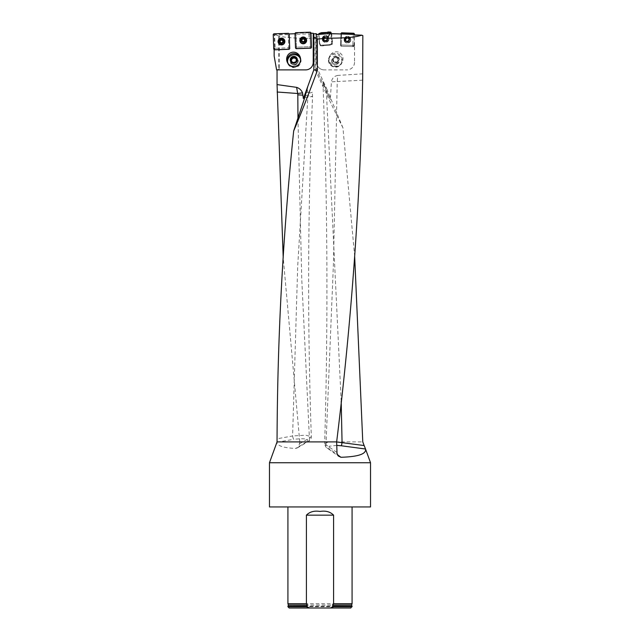 <?xml version="1.0" encoding="UTF-8"?>
<svg xmlns="http://www.w3.org/2000/svg" width="640" height="640" viewBox="0 0 640 640"><rect width="100%" height="100%" fill="white"/><g stroke="black" fill="none" stroke-linecap="round" stroke-linejoin="round"><path stroke-width="0.48" stroke-dasharray="3.2 2.4" d="M277.688 69.888L278.688 69.888L279.36 67.736L278.648 67.736L277.688 69.888L276.6 69.888L274.144 55.992L274.144 49.696M289.328 37.464L289.2 33.944M295.008 33.736L296.016 34.296L296.44 46.568L297.08 47.16L309.848 46.712L310.448 46.08L311.48 47.464L310.984 33.248M295.072 33.736L295.512 48.096M288.256 34.568L274.624 35.048L275.136 48.288L288.104 47.832L288.704 47.2L288.256 34.568L289.144 33.944M311.48 47.544L310.448 46.08L309.848 46.712L297.08 47.16L296.44 46.568L296 33.848L296.592 33.208L309.36 32.76L310 33.36L310.448 46.08L310.016 33.84L296.016 34.296M308.944 33.84L309.024 38.352C294.552 38.328 284.664 37.544 279.36 35.992L274.624 35.048M313.24 33.248L313.24 62.304A7.576 7.576 0 0 1 305.664 69.888L278.688 69.888M313.808 34.208L313.808 69.888L305.576 92.512M279.36 67.736L279.36 35.992M354.672 256.544L342.952 127.88C334.392 110.848 325.112 91.352 315.104 69.384L315.104 38.488L309.024 38.352M277.048 440.272L277.024 442.2C277.088 445.808 283.296 447.888 295.656 448.448L297.416 447.88L298.92 446.176L299.776 441.912L362.776 441.912M299.776 441.912L283.2 257.44M310.016 33.84L310.92 33.248M315.104 38.488L317.352 36.072L316.36 34.072M354.232 45.432L341.728 44.992L341.104 46.208L354.496 46.672L354.064 34.888M341.504 33.936L341.008 34.104L340.512 45.568L341.104 46.208L354.544 46.672L354.288 34.896M318.92 34.224L318.856 36.856L318.712 34.784L316.656 34.944L316.632 62.304A7.576 7.568 90 0 0 324.224 69.888L346.984 69.888L324.224 69.888M316.632 34.384L316.656 34.944M324.2 69.888A7.576 7.568 90 0 1 316.632 62.304L316.464 34.392M331.392 33.584L332.304 41.016L331.496 41.6L330.992 34.848L331.328 41.336L332.112 40.744L331.8 34.736L330.992 34.848L330.568 33.648L330.968 34.752L331.776 34.648L331.504 33.888L341.008 34.104M331.504 33.888L332.776 33.816M331.208 33.704L330.68 33.56M340.848 37.208L340.552 45.568L341.152 46.208M354.496 46.672L354.52 62.304L354.544 46.672M354.544 62.304A7.576 7.568 90 0 1 346.984 69.888M319.384 43.232L320.232 45.576L319.36 43.136L319.112 36.272L319.624 43.032L320.624 45.256L329.48 44.616L331.4 43.912L331.672 41.896L331.4 43.912L329.48 44.616L320.624 45.256L319.624 43.032L318.728 34.232M319.376 43.232L319.112 36.272L319.36 43.136L320.512 45.784L320.344 45.048L320.512 45.784L323.208 45.88L322.36 45.312L323.216 45.88L320.512 45.784L323.2 45.88L322.648 45.144L323.504 45.68L329.776 45.168L329.392 44.632L329.768 45.168L332.208 44.296L331.4 43.912L332.416 44.016L332.504 41.32L331.672 41.896L332.312 41.016L332.2 44.296L329.768 45.168L323.504 45.68L329.768 45.168L332.2 44.296L332.504 41.32L331.496 41.6L332.312 41.016L331.8 34.736L330.992 34.848L331.776 34.648M331.784 34.648L331.512 33.904M338.376 52.056C334.888 51.2 332.136 52.336 330.112 55.472C325.352 63.408 337.992 70.656 342.168 62.376C344.04 57.648 342.776 54.2 338.376 52.056M328.608 58.696L329.312 56.928C331.328 53.8 334.08 52.664 337.568 53.52C341.608 55.376 343.008 58.528 341.768 62.984L341.392 62.864A6.552 6.256 -151.1 0 1 328.984 58.816L328.608 58.696A6.944 6.64 -151.1 0 0 341.768 62.984M354.52 62.304A7.576 7.568 90 0 1 346.96 69.888M323.416 38.936A1.896 1.888 90 0 1 325.304 37.04A1.896 1.888 90 0 1 327.2 38.936A1.896 1.888 90 0 1 325.304 40.832A1.896 1.888 90 0 1 323.416 38.936M347.192 37.448A1.896 1.888 145.1 0 1 348.272 40.88A1.896 1.888 145.1 0 1 345.304 39.272A1.896 1.888 145.1 0 1 347.192 37.448M352.832 44.768L353.928 46.04L353.28 46.632L341.104 46.208L341.728 44.992L341.128 44.352L341.552 33.984L341.128 44.352L341.728 44.992L352.192 45.36L352.832 44.768L353.256 34.4M341.104 46.208L340.552 45.568M315.944 34.104L315.944 68.624L317.352 68.624L326.568 88.416L323.208 82.84L330.32 99.52L331.416 81.816L337.232 81.552L337.768 75.424C334.176 76.112 332.056 78.24 331.416 81.816M315.944 68.624L330.32 99.52M323.208 82.84L322.968 81.968L323.208 82.84C322.728 81.432 323 81.64 324.016 83.472M317.352 36.072L317.352 68.624L315.104 69.384M342.952 127.88L326.568 88.416M336.896 452.376L325.976 444.824A3.792 3.368 124.3 0 0 327.264 448.12A3.792 3.368 124.3 0 0 329.056 448.672L337.4 454.608M362.664 80.16L337.232 81.552L333.456 263.192L325.976 444.824L324.664 443.584C325.224 446.264 326.104 447.784 327.304 448.144L338.888 456.536M324.664 443.576L328.008 442.184L336.648 441.944M299.68 443.608L309.4 438.112A3.792 3.232 -119.7 0 1 308.016 441.624A3.792 3.232 -119.7 0 1 306.536 442.016L295.656 448.448M297.968 118.256L301.72 278.192L309.4 438.112L311.328 436.64L305.632 435.2L292.6 435.96A3.792 0.736 80.4 0 0 293.744 439.328C305.408 438.08 309.672 438.976 306.536 442.016M306.352 92.432L312.336 92.272L308.064 93.512L297.68 266.528L292.6 435.96L277.056 438.792M352.08 606.232L287.92 606.232M287.92 603.704L352.08 603.704M350.816 608L289.184 608M352.08 606.736L287.92 606.736M320 506.944L287.92 506.944L320 506.944M269.472 506.944L370.528 506.944M269.472 462.736L370.528 462.736M362.84 73.816L337.768 75.424M304.84 97.424L312.552 96.528L305.496 95.344M307.208 89.192L308.064 93.512M354.52 35.288L362.84 35.576M328.984 58.816L329.56 57.304A6.704 6.688 90 0 1 341.824 61.296L341.392 62.864M337.88 59.336L337.384 57.984L334.512 57.376L332.632 59.48L333.624 62.192L336.496 62.8L338.376 60.696L337.88 59.336A2.552 2.44 28.9 0 1 335.056 62.496A2.552 2.44 28.9 0 1 333.568 58.424A2.552 2.44 28.9 0 1 337.88 59.336M337.752 57.312A2.944 2.816 -151.1 0 0 333 58.808A2.944 2.816 -151.1 0 0 336.864 62.128A2.944 2.816 -151.1 0 0 337.752 57.312L338.744 60.024L336.864 62.128L333.992 61.52L333 58.808L334.88 56.704L337.752 57.312L337.384 57.984M338.744 60.024L338.376 60.696M336.864 62.128L336.496 62.8M333.992 61.52L333.624 62.192M333 58.808L332.632 59.48M334.88 56.704L334.512 57.376M332.4 58.68A3.568 3.408 -151.1 0 0 335.352 62.8A3.568 3.408 -151.1 0 0 339.384 59.952A3.568 3.408 -151.1 0 0 336.392 56.024A3.568 3.408 -151.1 0 0 332.4 58.68M329.56 57.304A6.552 6.256 -151.1 0 0 332.44 65.832A6.552 6.256 -151.1 0 0 341.824 61.296M325.008 37.44L325.512 37.16A1.784 1.776 -90 0 0 324.112 39.904A1.784 1.776 -90 0 0 327.184 39.744A1.784 1.776 -90 0 0 325.512 37.16L326.648 37.712L326.848 38.864A1.36 1.352 -90 0 0 324.76 37.8L325.448 37.16L326.552 37.768M322.576 39.096A3.032 3.024 90 0 1 325.6 35.904A3.032 3.024 90 0 1 328.624 38.936A3.032 3.024 90 0 1 325.6 41.968A3.032 3.024 90 0 1 322.576 39.096M322.512 39.096A3.032 3.024 90 0 1 325.536 35.904A3.032 3.024 90 0 1 328.56 38.936A3.032 3.024 90 0 1 325.536 41.968A3.032 3.024 90 0 1 322.512 39.096M325.008 37.464L324.016 38.128L324.056 38.608L324.76 37.8A1.36 1.352 90 0 0 324.144 39.008A1.36 1.352 -90 0 0 326.232 40.08A1.36 1.352 -90 0 0 326.848 38.864L326.76 40.032L325.544 40.72L324.344 40.16L323.96 38.608M324 39.424L324.44 40.112M323.976 38.624L324.024 39.416M324.112 39.904L324.536 40.112M325.168 40.48L325.984 40.44M327.184 39.744L326.08 40.416L327.184 39.744L327.04 39.264M326.992 38.448L326.528 37.776M327.016 39.256L326.976 38.464M327.096 37.968L325.92 37.416M347.04 38.08L347.568 37.992A1.784 1.768 -34.9 0 0 345.92 40.6A1.784 1.768 -34.9 0 0 348.992 40.704A1.784 1.768 -34.9 0 0 347.568 37.992L348.112 38.472A1.36 1.352 -34.9 0 0 346.76 38.424L347.84 37.992L348.912 38.696L348.744 39.664A1.36 1.352 -34.9 0 0 348.112 38.472L348.544 38.544M344.464 39.648A3.032 3.016 145.1 0 1 349.976 38.024A3.032 3.016 145.1 0 1 349.216 42.232A3.032 3.016 145.1 0 1 344.464 39.648M344.4 39.56A3.032 3.016 145.1 0 1 349.912 37.928A3.032 3.016 145.1 0 1 349.152 42.136A3.032 3.016 145.1 0 1 344.4 39.56M346.32 38.464L345.984 39.296L346.76 38.424A1.36 1.352 145.1 0 0 346.032 39.568A1.36 1.352 -34.9 0 0 348.016 40.808A1.36 1.352 -34.9 0 0 348.744 39.664L348.456 40.768L346.936 41.24L345.864 40.536L345.888 39.152M345.992 38.824L345.984 39.296M345.856 39.968L345.92 40.6L347.424 41.536L348.992 40.704L349.064 38.928L348.528 38.552M345.904 39.168L345.872 39.96M346.344 38.48L347.04 38.112M345.92 40.6L346.328 40.824M346.352 40.816L347.424 41.536M348.992 40.704L348.992 40.216M349.064 38.928L347.952 38.272M300.584 59.24L300.84 59.16A6.944 6.688 162 0 1 287.664 63.448L287.92 63.36M300.584 59.904A6.552 6.304 162 0 1 288.312 63.896M300.84 59.16A7.224 6.944 -108 0 0 300.424 57.952M287.288 62.224A7.224 6.944 -108 0 0 287.664 63.448M278.648 67.736L278.648 36.016M274.144 48.96L275.136 48.288M300.312 58.752A6.808 6.552 72 0 0 299.896 57.76M287.6 61.76A6.808 6.552 72 0 0 287.848 62.8M303.224 41.848A1.896 1.888 178 0 0 305.112 39.896A1.896 1.888 178 0 0 303.152 38.072A1.896 1.888 178 0 0 301.328 40.024A1.896 1.888 178 0 0 303.224 41.848M281.472 42.968A1.896 1.888 180 0 0 283.368 41.016A1.896 1.888 180 0 0 281.44 39.192A1.896 1.888 180 0 0 279.576 41.08A1.896 1.888 180 0 0 281.472 42.968M292.824 62.56L291.12 61.128M295.704 61.952L295.928 62.624L293.04 63.232M296.656 59.24L295.928 62.624M291.536 61.184A2.552 2.456 -18 0 0 296.4 61.264A2.552 2.456 -18 0 0 296.464 59.872M300.576 60.048A6.552 6.304 162 0 1 288.4 64.008M305.112 39.896L305.12 40.048A1.896 1.888 -2 0 1 304.896 41.016M300.208 40.496A3.032 3.024 178 0 0 303.344 43.368A3.032 3.024 178 0 0 306.264 40.288M304.168 39.32A1.36 1.352 178 0 0 303.872 39.104L302.512 39.152A1.36 1.352 -2 0 1 302.76 39.032M302.232 39.384A1.36 1.352 -2 0 1 302.512 39.152L301.592 39.84M303.616 39A1.36 1.352 -2 0 1 303.872 39.104L304.312 39.288M301.88 40.344L301.632 41.016M304.776 40.792L304.592 40.248M304.84 39.728L304.312 39.144M278.44 41.512A3.032 3.024 180 0 0 281.472 44.488A3.032 3.024 180 0 0 284.504 41.512M283.008 41.912L282.832 41.368A1.36 1.352 180 0 0 282.832 41.36A1.36 1.352 0 0 1 282.832 41.48M282.408 40.44A1.36 1.352 180 0 0 282.112 40.224L281 39.864M280.472 40.504A1.36 1.352 0 0 1 280.992 40.152M281.848 40.12A1.36 1.352 0 0 1 282.112 40.224L282.552 40.408M280.752 40.272L279.824 40.952M280.12 41.496L279.864 42.12M283.08 40.856L282.552 40.272M291.408 63.536L290.384 62.576A4.264 4.104 -108 0 0 298.128 60.056L297.84 61.576A3.792 3.648 162 0 1 291.512 63.632A3.936 3.792 72 0 0 297.84 61.576L297.864 61.44C296.528 64.648 294.376 65.352 291.416 63.544M298.128 60.056A4.104 3.952 162 0 1 290.384 62.576M339.056 62.12L338.896 62.424C334.76 65.848 332.232 64.904 331.312 59.592L331.592 61.104A3.792 3.624 -151.1 0 0 337.944 63.176C334.984 65.088 332.864 64.4 331.592 61.104L331.56 60.912C332.904 64.192 335.048 64.92 338.008 63.112L339.056 62.12A4.104 3.92 -151.1 0 1 331.312 59.592M322.784 39.072A2.528 2.52 90 0 1 325.304 36.408A2.528 2.52 90 0 1 327.824 38.808A2.528 2.52 90 0 1 325.304 41.464A2.528 2.52 90 0 1 322.784 39.072M322.176 39.12A3.408 3.4 90 0 1 325.4 35.536A3.408 3.4 90 0 1 328.976 38.76A3.408 3.4 90 0 1 325.752 42.344A3.408 3.4 90 0 1 322.176 39.12M305.744 39.872A2.528 2.52 178 0 0 303.136 37.448A2.528 2.52 178 0 0 300.696 40.048A2.528 2.52 178 0 0 303.312 42.48A2.528 2.52 178 0 0 305.744 39.872L305.752 40.072A2.528 2.52 -2 0 1 303.32 42.68A2.528 2.52 -2 0 1 300.704 40.248A2.528 2.52 -2 0 1 303.144 37.648A2.528 2.52 -2 0 1 305.752 40.072C303.952 36.936 302.264 37 300.704 40.248L300.696 40.048M344.672 39.248A2.528 2.512 145.1 0 1 349.264 37.888A2.528 2.512 145.1 0 1 347.896 41.752A2.528 2.512 145.1 0 1 344.672 39.248M340.976 33.92L340.512 45.568L341.128 44.352L340.512 45.568M353.928 46.04L354.376 34.904M344.064 39.6A3.408 3.392 145.1 0 1 348.304 36.424A3.408 3.392 145.1 0 1 347.328 43.112A3.408 3.392 145.1 0 1 344.064 39.6M288.256 34.48L288.704 47.2L288.104 47.832L275.336 48.28L274.696 47.688L274.248 34.968L274.848 34.328L287.608 33.88L288.256 34.48L289.2 33.904M284 40.992A2.528 2.52 180 0 0 281.432 38.568A2.528 2.52 180 0 0 278.952 41.168A2.528 2.52 180 0 0 281.52 43.6A2.528 2.52 180 0 0 284 40.992M323.776 45.48L322.912 44.968L323.784 45.48M332.408 44.016L331.608 43.632L332.408 44.016M329.856 45.152L329.48 44.616L329.864 45.152M336.752 445.4L329.16 446.24L329.056 448.672M277.024 442.2L293.744 439.328M288.048 606.128L351.952 606.128M288.368 605.008L351.632 605.008M341.2 401.416L326.2 87.688M325.304 37.04L323.488 39.04A1.896 1.888 -90 0 0 325.368 40.832A1.896 1.888 -90 0 0 327.264 38.936A1.896 1.888 -90 0 0 325.368 37.04A1.896 1.888 -90 0 0 323.48 39.04L325.304 40.832M323.712 39.04A1.896 1.888 90 0 1 326.464 37.248A1.896 1.888 90 0 1 326.632 40.528A1.896 1.888 90 0 1 323.712 39.04M323.224 39.056A2.232 2.232 90 0 1 326.456 36.952A2.232 2.232 90 0 1 326.664 40.808A2.232 2.232 90 0 1 323.224 39.056M345.376 39.368A1.896 1.888 -34.9 0 0 348.344 40.976A1.896 1.888 -34.9 0 0 346.736 37.624A1.896 1.888 -34.9 0 0 345.376 39.368M345.6 39.696A1.896 1.888 145.1 0 1 348.504 38.16A1.896 1.888 145.1 0 1 348.368 41.432A1.896 1.888 145.1 0 1 345.6 39.696M345.112 39.464A2.232 2.224 145.1 0 1 348.528 37.656A2.232 2.224 145.1 0 1 348.376 41.512A2.232 2.224 145.1 0 1 345.112 39.464M295.512 48.016L296.44 46.568L295.512 48.016M297.08 47.16L296.152 48.616L297.08 47.16M310.88 48.096L309.848 46.712L310.88 48.096M289.72 48.584L288.704 47.2L289.72 48.584M289.12 49.216L288.104 47.832L289.12 49.216M303.648 41.96A1.896 1.888 -2 0 1 302.936 41.984M301.632 41.128A1.896 1.888 -2 0 1 303.16 38.232A1.896 1.888 -2 0 1 305.12 40.048C303.768 37.688 302.504 37.736 301.336 40.184L301.328 40.024M305.464 40.144A2.232 2.224 178 0 0 302.048 38.336A2.232 2.224 178 0 0 302.184 42.192A2.232 2.224 178 0 0 305.464 40.144M279.864 42.224A1.896 1.888 0 0 1 281.44 39.352A1.896 1.888 0 0 1 281.936 43.064M281.888 43.08A1.896 1.888 0 0 1 281.176 43.104M283.704 41.272A2.232 2.224 180 0 0 280.288 39.456A2.232 2.224 180 0 0 280.424 43.312A2.232 2.224 180 0 0 283.704 41.272M328.888 38.76A3.36 3.36 -90 0 0 323.704 36.12A3.36 3.36 -90 0 0 324.008 41.936A3.36 3.36 -90 0 0 328.888 38.76M327.928 38.808A2.528 2.52 -90 0 0 325.408 36.408A2.528 2.52 -90 0 0 322.888 38.936A2.528 2.52 -90 0 0 325.408 41.464A2.528 2.52 -90 0 0 327.928 38.808M328.696 38.768A3.2 3.192 -90 0 0 323.776 36.256A3.2 3.192 -90 0 0 324.064 41.784A3.2 3.192 -90 0 0 328.696 38.768M295 33.344L296 33.848M310.328 32.192L309.36 32.76M296.592 33.208L295.592 32.704M310 33.36L310.968 32.784M301.096 37.76L301.12 37.744A3.36 3.352 -2 0 1 301.12 37.744A3.36 3.352 -2 0 1 305.168 37.6A3.36 3.352 -2 0 1 305.176 37.608L305.192 37.616M353.28 46.632L352.192 45.36M350.776 39.784A3.36 3.344 -34.9 0 0 348.256 36.416A3.36 3.344 -34.9 0 0 344.088 39.328A3.36 3.344 -34.9 0 0 347.176 43.008A3.36 3.344 -34.9 0 0 350.776 39.784M349.816 39.568A2.528 2.512 -34.9 0 0 345.856 37.424A2.528 2.512 -34.9 0 0 348 41.896A2.528 2.512 -34.9 0 0 349.816 39.568M350.592 39.744A3.2 3.176 -34.9 0 0 345.92 36.816A3.2 3.176 -34.9 0 0 345.696 42.336A3.2 3.176 -34.9 0 0 350.592 39.744M274.696 47.688L273.744 49.136M273.232 34.464L274.248 34.968M288.56 33.312L287.608 33.88M274.848 34.328L273.832 33.824M274.392 49.736L275.336 48.28M279.44 38.8A3.36 3.352 0 0 1 279.448 38.784A3.36 3.352 0 0 1 283.496 38.784A3.36 3.352 0 0 1 283.512 38.8L279.424 38.808M278.952 41.368A2.528 2.52 0 0 1 281.472 38.768A2.528 2.52 0 0 1 284 41.28A2.528 2.52 0 0 1 281.52 43.8A2.528 2.52 0 0 1 278.952 41.368M341.4 63.776L342.168 62.376M329.312 56.928L330.112 55.472M297.248 447.984L307.968 441.648C310.24 440.504 311.36 438.832 311.328 436.632C307.376 323.264 307.784 209.896 312.56 96.528L312.336 92.272M322.96 83.064C327.608 203.24 328.176 323.408 324.664 443.584M345.64 40.424L345.376 39.384C346.224 37.368 347.368 37.024 348.816 38.352L348.744 38.256M300.704 58.664L300.224 57.208M287.488 62.968L287.008 61.504M279.576 41.08L279.576 41.24C279.944 38.888 281.208 38.872 283.368 41.168L283.368 41.08M325.304 41.464L325.408 41.464C322.216 39.744 322.216 38.064 325.408 36.408L325.304 36.408M301.12 37.744L305.168 37.6M348.304 36.424L348.256 36.416C345.896 36.2 344.504 37.168 344.088 39.328L344.08 39.376M345.12 40.784L345.224 40.928C344.792 37.352 346.176 36.384 349.368 38.04L349.264 37.888M278.944 41.08L278.944 41.28C280.624 38.088 282.304 38.088 284 41.28L284 41.08"/><path stroke-width="0.96" d="M274.144 49.696L274.144 55.992L276.6 69.888L305.664 69.888A7.576 7.576 0 0 0 313.24 62.304L313.24 33.248L310.984 33.248M291.384 52.488A7.224 6.944 -108 0 1 300.224 57.208A7.224 6.944 -108 0 1 295.848 66.224A7.224 6.944 -108 0 1 287.008 61.504A7.224 6.944 -108 0 1 291.384 52.488M274.144 49.744L289.12 49.216L274.392 49.736L273.744 49.136L273.232 34.464L273.832 33.824L288.56 33.312L289.2 33.904L289.72 48.664L289.12 49.312L274.144 49.84M311.112 36.888L311.48 47.544L310.88 48.184L296.152 48.696L295.512 48.096L295.136 37.448M289.2 33.944L295.008 33.736M313.24 34.248L313.808 34.208L313.808 69.888L303.368 98.584L302.52 92.864C301.432 90.144 299.472 88.312 296.648 87.36L277.056 84.592L277.056 69.888M307.752 86.536L304.84 97.424L293.672 130.984C300.68 114.496 308.576 94.344 317.36 70.512L317.36 39.064L313.808 36.952M317.36 39.064L327.648 38.192C345.176 38.176 356.512 37.168 361.656 35.16L354.064 34.888L354.288 34.44L354.288 34.896M353.256 34.4L352.664 33.68L342.2 33.312L341.552 33.984L330.568 33.648L329.984 32.624L328.256 32.56L321.224 33.248L319 34.384L329.84 33.624L327.648 38.192M319 34.384L316.632 34.384M316.36 34.072L316.16 33.672L315.944 34.104L316.632 34.056M316.16 33.672L313.24 33.784M336.648 441.944L364.152 445.544L362.776 441.912L354.672 256.544M283.2 257.44L277.056 84.592M341.552 33.984L354.288 34.44M329.84 33.624L330.568 33.648M303.368 98.584L305.576 92.512L306.352 92.432M313.808 69.888L317.36 70.512M341.2 401.416L342.056 442.352A3.792 0.4 -82.5 0 1 341.296 445.776L336.752 445.4M364.152 445.544L365.544 449.048C366.376 454.008 358.168 456.744 340.92 457.28L338.264 455.944L337.024 453.488L336.648 441.912L277.048 441.912L269.472 462.736L269.472 506.944L370.528 506.944L370.528 462.736L269.472 462.736M361.656 35.16L362.84 35.576L362.664 80.16C360.208 200.744 351.536 321.328 336.648 441.912M302.984 95.152L297.808 94.856L297.68 93.504L302.52 92.864M293.672 130.984C283.056 233.584 277.512 336.192 277.056 438.792L277.048 441.912M277.128 92.008L297.68 93.504L296.624 87.36M306.72 606.128L287.92 606.232L306.408 606.232L307.504 605.008L306.408 603.704L287.92 603.704L287.92 506.944M333.28 606.128L352.08 606.232L333.28 606.128L332.496 605.008L333.592 603.704L352.08 603.704L352.08 506.944M333.592 603.704L333.592 515.16C330.24 511.752 325.704 510.512 319.992 511.448C314.288 510.512 309.76 511.752 306.408 515.16L306.408 603.704M309.736 608L306.408 606.736L287.92 606.736L289.184 608L350.816 608L352.08 606.232M333.592 606.232L333.592 606.736L352.08 606.736M333.592 606.736L330.264 608M306.408 606.736L306.408 606.232M305.496 95.344L304.568 95.272M300.584 59.904A6.552 6.304 162 0 0 300.464 59.28L300.584 59.24M288.312 63.896A6.552 6.304 162 0 1 288.04 63.328L287.92 63.36M300.424 57.952A7.224 6.944 -108 0 0 287.288 62.224M300.464 59.28A6.808 6.552 72 0 0 300.328 58.792A6.808 6.552 72 0 0 300.312 58.752M287.848 62.8A6.808 6.552 72 0 0 287.864 62.84A6.808 6.552 72 0 0 288.04 63.328M300.576 60.048A6.552 6.304 162 0 0 299.896 57.76A6.696 6.696 0 0 0 287.6 61.76A6.552 6.304 162 0 0 287.84 62.768L287.864 62.84M311.48 47.464L310.968 32.784L310.328 32.192L295.592 32.704L295 33.344L295.512 48.016L296.152 48.616L310.88 48.096L311.48 47.464L310.88 48.096L296.152 48.696M289.12 49.216L289.72 48.592L289.12 49.312M291.224 60.832L292.072 58.416L294.952 57.808L296.56 59.568M291.848 57.744A2.944 2.832 162 0 1 296.656 59.24A2.944 2.832 162 0 1 292.824 62.56A2.944 2.832 162 0 1 291.848 57.744L290.896 60.456L292.824 62.56L295.704 61.952L296.656 59.24L294.736 57.136L291.848 57.744L292.072 58.416M294.736 57.136L294.952 57.808M296.464 59.872A2.552 2.456 -18 0 0 291.592 59.776A2.552 2.456 -18 0 0 291.536 61.184M297.272 59.112A3.568 3.432 162 0 1 294.368 63.232A3.568 3.432 162 0 1 290.256 60.408A3.568 3.432 162 0 1 293.192 56.464A3.568 3.432 162 0 1 297.272 59.112M288.4 64.008A6.552 6.304 162 0 1 287.84 62.768M304.752 39.504L304.744 39.976L303.176 38.672A1.784 1.776 -2 0 1 304.808 41.28A1.784 1.776 -2 0 1 301.728 41.384A1.784 1.776 -2 0 1 303.176 38.672L301.704 40.08L301.664 39.616M306.272 40.336A3.032 3.024 178 0 0 303.136 37.416A3.032 3.024 178 0 0 300.208 40.544A3.032 3.024 178 0 0 303.344 43.456A3.032 3.024 178 0 0 306.272 40.336L306.264 40.24A3.032 3.024 178 0 0 303.128 37.328A3.032 3.024 178 0 0 300.208 40.496M304.592 40.384L304.808 41.28L303.304 42.216L301.728 41.384L301.88 40.344A1.36 1.352 -2 0 1 302.232 39.384M304.776 40.792L304.808 41.28M304.72 39.848L304.752 40.776M303.696 41.776L303.952 41.44A1.36 1.352 -2 0 1 301.88 40.344L301.88 40.48M301.728 41.384L301.728 40.896M301.752 40.88L301.72 39.952M304.368 41.496L303.952 41.44A1.36 1.352 -2 0 0 304.592 40.248A1.36 1.352 178 0 0 304.168 39.32M302.76 39.032A1.36 1.352 -2 0 1 303.616 39M302.16 41.584L302.88 41.8M301.632 41.016L302.184 41.568M302.88 41.92L303.696 41.888M304.392 41.504L304.888 40.896M282.984 40.624L282.984 41.096L281.408 39.792A1.784 1.776 0 0 1 283.048 42.4A1.784 1.776 0 0 1 279.96 42.504A1.784 1.776 0 0 1 281.408 39.792L279.936 41.2L279.904 40.736M284.504 41.456A3.032 3.024 180 0 0 281.424 38.536A3.032 3.024 180 0 0 278.44 41.56A3.032 3.024 180 0 0 281.472 44.576A3.032 3.024 180 0 0 284.504 41.456M284.504 41.512A3.032 3.024 180 0 0 281.424 38.448A3.032 3.024 180 0 0 278.44 41.512M281.536 43.336L282.192 42.56A1.36 1.352 0 0 0 282.832 41.48L283.048 42.4L281.536 43.336L279.96 42.504L280.12 41.464A1.36 1.352 0 0 1 280.472 40.504M283.008 41.912L283.048 42.4M282.96 40.968L282.992 41.896M279.96 42.504L279.968 42.016M279.984 42L279.96 41.072M282.832 41.36A1.36 1.352 180 0 0 282.408 40.44M282.608 42.616L282.192 42.56A1.36 1.352 0 0 1 280.12 41.464L280.12 41.632M280.992 40.152A1.36 1.352 0 0 1 281.848 40.12M280.4 42.704L281.12 42.928M279.864 42.12L280.416 42.688M281.12 43.032L281.936 43.016M282.632 42.624L283.12 42.032M318.744 33.864L319.208 33.968M321.128 33.264L321.288 32.728L318.952 33.576M321.288 32.728L321.224 33.248M327.704 32.904L327.376 32.392L321.384 32.704M327.376 32.392L327.952 32L328.256 32.56M329.984 32.624L330.64 32.096L327.952 32M330.64 32.096L330.272 32.832M331.392 33.584L330.92 32.304M327.648 32.2L327.968 32.736M295.512 48.016L296.152 48.616M306.648 40.28A3.408 3.4 178 0 0 301.096 37.76A3.408 3.4 178 0 0 303.352 43.8A3.408 3.4 178 0 0 306.648 40.28M341.552 33.904L341 33.408L340.976 33.92M341 33.408L341.64 32.808L342.2 33.312M352.664 33.68L353.824 33.24L341.64 32.808M353.824 33.24L354.416 33.88L353.256 34.32M354.376 34.904L354.416 33.88M284.88 41.4A3.408 3.4 180 0 0 279.424 38.808A3.408 3.4 180 0 0 281.592 44.92A3.408 3.4 180 0 0 284.88 41.4M365.536 449.016L341.296 445.776M337.4 454.608L340.92 457.28M297.968 118.256L297.808 94.856M307.504 605.008L288.368 605.008L288.048 606.128M351.952 606.128L351.632 605.008L332.496 605.008M333.592 515.16L306.408 515.16M304.896 41.016A1.896 1.888 -2 0 1 303.648 41.96M302.936 41.984A1.896 1.888 -2 0 1 301.632 41.128M305.136 40.376A1.896 1.888 178 0 0 302.232 38.848A1.896 1.888 178 0 0 302.352 42.112A1.896 1.888 178 0 0 305.136 40.376M281.176 43.104A1.896 1.888 0 0 1 279.864 42.224M283.368 41.496A1.896 1.888 180 0 0 280.472 39.968A1.896 1.888 180 0 0 280.584 43.232A1.896 1.888 180 0 0 283.368 41.496M305.176 37.608A3.36 3.352 -2 0 1 304.832 43.296A3.36 3.352 -2 0 1 301.104 37.752M300.04 40.424A3.2 3.184 -2 0 1 304.736 37.496A3.2 3.184 -2 0 1 304.928 43.016A3.2 3.184 -2 0 1 300.04 40.424M283.512 38.8A3.36 3.352 0 0 1 283.024 44.44A3.36 3.352 0 0 1 278.112 41.584A3.36 3.352 0 0 1 279.44 38.8M278.28 41.544A3.2 3.184 0 0 1 282.976 38.616A3.2 3.184 0 0 1 283.168 44.136A3.2 3.184 0 0 1 278.28 41.544M351.632 605.008L352.08 603.704M288.368 605.008L287.92 603.704M287.92 606.736L287.92 606.232M365.544 449.048L370.528 462.736"/></g></svg>
